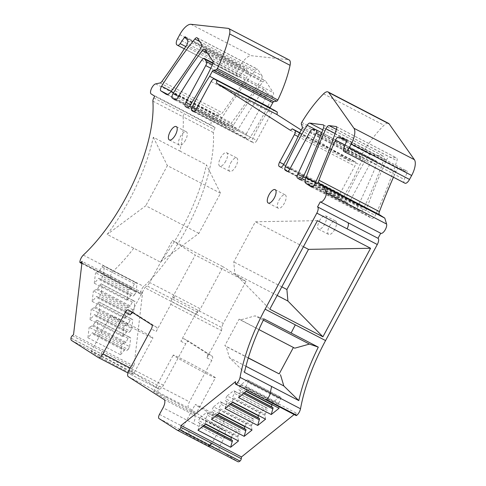 <?xml version="1.0" encoding="UTF-8"?>
<svg xmlns="http://www.w3.org/2000/svg" width="486" height="486" viewBox="0 0 486 486"><rect width="100%" height="100%" fill="white"/><g stroke="black" fill="none" stroke-linecap="round" stroke-linejoin="round"><path stroke-width="0.36" stroke-dasharray="2.43 1.82" d="M196.332 109.046L256.784 140.454L271.607 112.922A3.767 1.537 117.5 0 1 274.596 110.389M256.784 140.454A3.767 1.537 117.5 0 1 253.747 142.969A3.767 1.537 117.5 0 1 253.698 142.939L252.41 142.119A3.767 1.537 117.5 0 1 252.72 138.316A113.068 46.146 117.5 0 1 269.918 107.953M301.223 130.035L350.898 161.735L352.751 160.24L355.357 161.899A3.767 1.537 117.5 0 1 354.871 166.048L340.048 193.574A3.767 1.537 117.5 0 0 339.562 197.723L340.85 198.543A3.767 1.537 117.5 0 0 340.899 198.574A3.767 1.537 117.5 0 0 343.748 196.393A113.068 46.146 117.5 0 0 359.816 164.912L362.489 159.949A1.507 0.614 117.5 0 0 362.811 158.479L361.791 155.417A1.507 0.614 117.5 0 1 362.198 153.801A75.379 30.764 117.5 0 1 383.995 125.254A9.799 3.997 117.5 0 1 388.533 123.365M404.899 183.173L404.206 182.73A3.767 1.537 117.5 0 1 404.273 179.474L407.122 172.457A1.507 0.614 117.5 0 0 407.134 171.139A1.507 0.614 117.5 0 0 407.098 171.127L399.194 168.46A3.767 1.537 117.5 0 0 395.956 171.601A301.514 123.049 117.5 0 0 393.447 177.232M296.065 415.542A1.883 0.772 117.5 0 1 295.84 414.752L296.047 412.991L294.127 414.54M158.995 418.537L219.453 449.945L237.812 461.657M219.453 449.945A3.767 1.537 117.5 0 1 219.933 445.796L223.505 439.162A7.539 3.074 117.5 0 0 224.477 430.869L188.726 408.058A5.656 2.308 117.5 0 1 189.455 401.837L211.775 360.381A3.767 1.537 117.5 0 0 212.261 356.238L188.847 341.293A3.767 1.537 117.5 0 0 188.799 341.269A3.767 1.537 117.5 0 0 185.761 343.784L163.436 385.24A5.656 2.308 117.5 0 1 158.879 389.013A5.656 2.308 117.5 0 1 158.807 388.97L132.016 371.875A5.656 2.308 117.5 0 1 131.42 369.536L131.427 369.488A1.883 0.772 117.5 0 1 132.684 367.143L133.996 366.092L142.568 292.785L141.256 293.842A1.883 0.772 117.5 0 1 140.563 294.048A1.883 0.772 117.5 0 1 140.339 293.252L140.345 293.216A5.656 2.308 117.5 0 1 143.777 286.485A113.445 46.298 117.5 0 0 213.342 132.563A3.767 1.537 117.5 0 1 214.247 129.343L215.17 127.624L211.604 125.352A5.656 2.308 117.5 0 1 211.89 120.036A5.656 2.308 117.5 0 1 216.112 115.279L220.535 114.356A3.767 1.537 117.5 0 0 222.412 112.807A301.514 123.049 117.5 0 0 247.088 76.618A3.767 1.537 117.5 0 0 248.139 72.171L245.965 68.368A1.507 0.614 117.5 0 0 245.849 68.253A1.507 0.614 117.5 0 0 244.835 68.927L240.613 75.051A3.767 1.537 117.5 0 1 238.079 76.733A3.767 1.537 117.5 0 1 238.031 76.709L237.338 76.266A5.656 2.308 117.5 0 1 238.067 70.045L240.218 66.041A15.078 6.154 117.5 0 1 251.432 55.708L288.514 59.76A9.799 3.997 117.5 0 1 289.127 59.942M334.739 229.404A7.539 3.074 117.5 0 1 328.664 234.428A7.539 3.074 117.5 0 1 329.538 226.081A7.539 3.074 117.5 0 1 335.613 221.051A7.539 3.074 117.5 0 1 334.739 229.404M350.455 200.214L370.277 163.399A3.767 1.537 117.5 0 1 373.072 160.817L376.395 161.152A3.767 1.537 117.5 0 1 376.638 161.224A3.767 1.537 117.5 0 1 376.583 164.59A376.741 153.752 117.5 0 1 358.182 205.663A3.767 1.537 117.5 0 0 357.896 209.417L360.472 211.064A3.767 1.537 117.5 0 0 360.521 211.094A3.767 1.537 117.5 0 0 363.777 208.148A226.136 92.285 117.5 0 0 383.976 159.238A3.767 1.537 117.5 0 0 383.861 156.31A3.767 1.537 117.5 0 0 383.642 156.243L370.223 154.493A3.767 1.537 117.5 0 0 367.653 156.65A150.757 61.528 117.5 0 0 345.868 198.088A3.767 1.537 117.5 0 0 345.686 201.629L347.368 202.705A3.767 1.537 117.5 0 0 347.417 202.729A3.767 1.537 117.5 0 0 350.455 200.214L289.996 168.812M386.394 160.161A3.767 1.537 117.5 0 1 389.493 157.008L396.521 157.92A3.767 1.537 117.5 0 1 396.74 157.993A3.767 1.537 117.5 0 1 396.916 160.751A226.136 92.285 117.5 0 1 375.307 215.407A3.767 1.537 117.5 0 1 372.015 218.427A3.767 1.537 117.5 0 1 371.966 218.396L366.578 214.958A7.539 3.074 117.5 0 1 366.487 209.035A301.514 123.049 117.5 0 1 386.394 160.161L335.073 133.504M261.936 75.622A3.767 1.537 117.5 0 1 260.921 80.105A301.514 123.049 117.5 0 1 231.476 122.897A7.539 3.074 117.5 0 1 226.78 125.759A7.539 3.074 117.5 0 1 226.683 125.704L221.294 122.265A3.767 1.537 117.5 0 1 222.059 117.63A226.136 92.285 117.5 0 1 255.308 70.403A3.767 1.537 117.5 0 1 257.513 69.158A3.767 1.537 117.5 0 1 257.768 69.395L261.936 75.622L201.477 44.214M246.378 133.814L266.2 97A3.767 1.537 117.5 0 0 266.905 93.075L265.016 90.086A3.767 1.537 117.5 0 0 264.742 89.831A3.767 1.537 117.5 0 0 262.167 91.587A376.741 153.752 117.5 0 0 238.237 129.136A3.767 1.537 117.5 0 1 235.412 131.269A3.767 1.537 117.5 0 1 235.364 131.238L232.788 129.598A3.767 1.537 117.5 0 1 233.511 125.036A226.136 92.285 117.5 0 1 262.841 81.952A3.767 1.537 117.5 0 1 265.149 80.573A3.767 1.537 117.5 0 1 265.411 80.81L273.363 92.692A3.767 1.537 117.5 0 1 272.895 96.192A150.757 61.528 117.5 0 1 250.326 137.131A3.767 1.537 117.5 0 1 247.629 139.063A3.767 1.537 117.5 0 1 247.581 139.032L245.892 137.957A3.767 1.537 117.5 0 1 246.378 133.814L190.476 104.769M230.662 162.998A7.539 3.074 117.5 0 1 236.743 157.968A7.539 3.074 117.5 0 1 235.868 166.321A7.539 3.074 117.5 0 1 229.793 171.345A7.539 3.074 117.5 0 1 230.662 162.998M290.446 130.327L350.898 161.735M299.777 132.721L352.751 160.24M299.358 133.51L359.816 164.912M215.17 127.624L154.712 96.222M170.847 304.321L221.537 330.65L206.89 357.842A3.767 1.537 117.5 0 0 207.376 353.699L183.957 338.754A3.767 1.537 117.5 0 0 183.908 338.73A3.767 1.537 117.5 0 0 180.871 341.245L195.518 314.047L144.828 287.718L147.088 285.902A6.032 2.46 -62.5 0 0 149.718 282.536L172.378 240.455L195.275 255.065L172.615 297.146A6.032 2.46 -62.5 0 0 171.206 301.284L170.847 304.321L156.206 331.513L151.322 328.979M130.187 314.916L144.828 287.718M133.389 374.238A23.936 0.796 -151.7 0 0 114.362 363.097A23.936 0.796 28.3 0 0 104.053 357.617A23.936 0.796 28.3 0 0 95.772 353.437A23.936 0.796 28.3 0 0 91.24 351.542A23.936 0.796 28.3 0 0 120.577 368.163A23.936 0.796 -151.7 0 0 133.389 374.238L152.944 337.922A23.936 0.796 28.3 0 0 133.917 326.774A23.936 0.796 28.3 0 0 123.608 321.301A23.936 0.796 28.3 0 0 115.322 317.121A23.936 0.796 28.3 0 0 110.796 315.226A23.936 0.796 28.3 0 0 140.132 331.847A23.936 0.796 28.3 0 0 152.944 337.922M133.996 366.092L73.538 334.684M90.044 319.588L122.715 336.561L123.942 326.063L91.271 309.09L95.456 307.097L97.54 303.228L99.023 302.031L100.116 302.729L99.089 311.526L97.589 314.32L96.1 315.517L94.582 314.545L90.044 319.588L91.271 309.09M87.917 337.764L120.589 354.737L121.816 344.24L89.145 327.266L93.33 325.28L95.414 321.41L96.896 320.213L97.99 320.912L96.963 329.708L95.463 332.497L93.974 333.694L92.462 332.728L87.917 337.764L89.145 327.266M142.568 292.785L82.11 261.383M94.29 283.229L126.961 300.202L128.189 289.705L95.517 272.731L99.709 270.738L101.793 266.869L103.275 265.672L104.369 266.371L103.342 275.167L101.835 277.962L100.353 279.158L98.834 278.186L94.29 283.229L95.517 272.731M92.164 301.405L124.835 318.379L126.068 307.881L93.397 290.914L97.583 288.921L99.666 285.051L101.149 283.854L102.242 284.553L101.216 293.35L99.715 296.138L98.227 297.335L96.708 296.369L92.164 301.405L93.397 290.914M120.589 354.737L124.258 350.4L91.587 333.426M124.258 350.4L125.133 349.695L92.462 332.728M125.133 349.695L93.974 333.694M126.646 350.667L128.134 349.47L95.463 332.497M128.134 349.47L129.634 346.676L96.963 329.708M93.33 325.28L126.002 342.247L128.085 338.377L129.568 337.181L130.661 337.879L97.99 320.912M129.568 337.181L96.896 320.213M128.085 338.377L95.414 321.41M121.816 344.24L125.127 342.952L92.455 325.978M122.715 336.561L126.384 332.224L93.713 315.25M126.384 332.224L127.253 331.519L94.582 314.545M127.253 331.519L96.1 315.517M128.772 332.485L130.26 331.288L97.589 314.32M130.26 331.288L131.761 328.5L99.089 311.526M95.456 307.097L128.128 324.071L130.212 320.201L131.694 319.004L132.787 319.703L100.116 302.729M131.694 319.004L99.023 302.031M130.212 320.201L97.54 303.228M123.942 326.063L127.253 324.776L94.582 307.802M124.835 318.379L128.511 314.041L95.839 297.067M128.511 314.041L129.379 313.336L96.708 296.369M129.379 313.336L98.227 297.335M130.898 314.308L132.386 313.112L99.715 296.138M132.386 313.112L133.887 310.317L101.216 293.35M97.583 288.921L130.254 305.888L132.338 302.019L133.82 300.828L134.914 301.527L102.242 284.553M133.82 300.828L101.149 283.854M132.338 302.019L99.666 285.051M126.068 307.881L129.379 306.593L96.708 289.62M126.961 300.202L130.637 295.865L97.965 278.891M130.637 295.865L131.506 295.16L98.834 278.186M131.506 295.16L100.353 279.158M133.024 296.126L134.507 294.929L101.835 277.962M134.507 294.929L136.013 292.141L103.342 275.167M99.709 270.738L132.38 287.712L134.464 283.842L135.946 282.645L137.04 283.344L104.369 266.371M135.946 282.645L103.275 265.672M134.464 283.842L101.793 266.869M128.189 289.705L131.506 288.417L98.834 271.443M152.89 101.155L183.113 116.859A113.445 46.298 117.5 0 1 179.899 151.049L153.333 137.252A113.445 46.298 117.5 0 1 107.175 234.44L160.307 262.039A113.445 46.298 117.5 0 0 206.459 164.851L220.504 193.221L198.895 233.353L160.307 262.039M198.895 233.353L145.764 205.754L107.175 234.44M220.504 193.221L167.372 165.623L145.764 205.754M153.333 137.252L167.372 165.623M317.455 220.662L255.369 221.768L233.76 261.899L234.787 273.442L269.779 309.205M303.422 246.73L255.369 221.768M281.813 286.862L233.76 261.899M277.178 295.464L234.787 273.442M263.953 318.901L255.071 315.851L240.418 319.958L239.118 319.126L224.83 345.661L226.13 346.488L229.483 357.732L244.458 372.361M263.333 320.146L255.071 315.851M258.929 329.575L240.418 319.958M294.765 348.189L239.118 319.126M248.316 357.86L224.83 345.661M248.273 357.994L226.13 346.488M245.934 366.274L229.483 357.732M296.047 412.991L235.595 381.583M246.408 391.279L245.959 386.334L248.042 382.464L248.273 380.471L247.18 379.773L240.631 385.046L273.302 402.013L279.851 396.74L280.944 397.439L280.714 399.431L248.042 382.464M279.079 408.252L278.49 404.474L245.819 387.506M278.49 404.474L278.63 403.301L245.959 386.334M278.63 403.301L280.714 399.431M280.944 397.439L248.273 380.471M279.851 396.74L247.18 379.773M246.153 391.485L239.13 387.834L240.631 385.046M271.941 404.546L273.302 402.013M244.555 392.773L238.893 389.827L239.13 387.834M244.422 392.882L238.893 389.827M243.486 393.636L240.278 391.971L240.412 390.799M238.596 397.578L240.278 391.971M265.544 419.157L264.961 415.378L232.29 398.405L232.423 397.232L234.507 393.362L234.744 391.37L233.645 390.671L227.102 395.944L259.773 412.918L266.316 407.645L267.415 408.343L267.179 410.336L234.507 393.362M232.873 402.183L232.29 398.405M264.961 415.378L265.095 414.206L232.423 397.232M265.095 414.206L267.179 410.336M267.415 408.343L234.744 391.37M266.316 407.645L233.645 390.671M232.624 402.384L225.595 398.739L227.102 395.944M258.406 415.445L259.773 412.918M231.026 403.672L225.364 400.731L225.595 398.739M230.893 403.781L225.364 400.731M229.951 404.54L226.743 402.87L226.883 401.697M225.061 408.477L226.743 402.87M252.015 430.055L251.426 426.277L218.755 409.309L218.894 408.137L220.978 404.267L221.209 402.268L220.115 401.57L213.567 406.849L246.238 423.816L252.787 418.543L253.88 419.242L253.649 421.234L220.978 404.267M219.344 413.082L218.755 409.309M251.426 426.277L251.566 425.104L218.894 408.137M251.566 425.104L253.649 421.234M253.88 419.242L221.209 402.268M252.787 418.543L220.115 401.57M219.089 413.288L212.066 409.637L213.567 406.849M244.877 426.35L246.238 423.816M217.491 414.576L211.829 411.63L212.066 409.637M217.357 414.686L211.829 411.63M216.416 415.439L213.208 413.774L213.348 412.602M211.525 419.382L213.208 413.774M238.48 440.96L237.897 437.181L205.226 420.208L205.359 419.035L207.443 415.166L207.674 413.173L206.58 412.474L200.032 417.747L232.703 434.721L239.252 429.448L240.345 430.146L240.114 432.139L207.443 415.166M205.809 423.986L205.226 420.208M237.897 437.181L238.031 436.009L205.359 419.035M238.031 436.009L240.114 432.139M240.345 430.146L207.674 413.173M239.252 429.448L206.58 412.474M205.554 424.187L198.531 420.542L200.032 417.747M231.342 437.248L232.703 434.721M203.962 425.475L198.3 422.534L198.531 420.542M203.822 425.584L198.3 422.534M202.887 426.344L199.679 424.673L199.813 423.5M197.996 430.28L199.679 424.673M210.383 446.288A16.585 0.553 28.3 0 1 201.502 442.078A16.585 0.553 -151.7 0 1 181.181 430.56A16.585 0.553 -151.7 0 1 184.315 431.872A16.585 0.553 -151.7 0 1 190.056 434.77A16.585 0.553 28.3 0 1 197.195 438.566A16.585 0.553 28.3 0 1 210.383 446.288L224.398 420.25A16.585 0.553 28.3 0 0 211.216 412.529A16.585 0.553 28.3 0 0 204.071 408.738A16.585 0.553 28.3 0 0 198.331 405.834A16.585 0.553 28.3 0 0 195.196 404.528A16.585 0.553 28.3 0 0 215.523 416.04A16.585 0.553 28.3 0 0 224.398 420.25M166.498 397.463A23.936 0.796 28.3 0 0 158.217 393.277A23.936 0.796 28.3 0 0 153.685 391.388A23.936 0.796 28.3 0 0 183.022 408.003A23.936 0.796 -151.7 0 0 195.834 414.078A23.936 0.796 -151.7 0 0 176.807 402.937A23.936 0.796 -151.7 0 0 166.498 397.463M215.389 377.762A23.936 0.796 -151.7 0 0 196.362 366.62A23.936 0.796 -151.7 0 0 186.053 361.147A23.936 0.796 28.3 0 0 177.773 356.961A23.936 0.796 28.3 0 0 173.241 355.072A23.936 0.796 28.3 0 0 202.577 371.687A23.936 0.796 -151.7 0 0 215.389 377.762L195.834 414.078M172.615 297.146L223.299 323.476L245.959 281.394L195.275 255.065M195.518 314.047L197.772 312.231A6.032 2.46 -62.5 0 0 200.402 308.865L223.062 266.784L172.378 240.455M151.802 324.83L156.692 327.37A3.767 1.537 117.5 0 1 156.206 331.513M156.692 327.37L133.273 312.425L128.389 309.892M132.399 312.449A3.767 1.537 117.5 0 1 133.225 312.401A3.767 1.537 117.5 0 1 133.273 312.425M185.488 140.15A7.539 3.074 117.5 0 1 179.407 145.174A7.539 3.074 117.5 0 1 180.282 136.827A7.539 3.074 117.5 0 1 186.357 131.797A7.539 3.074 117.5 0 1 185.488 140.15M279.152 199.91A7.539 3.074 117.5 0 1 285.233 194.88A7.539 3.074 117.5 0 1 284.359 203.233A7.539 3.074 117.5 0 1 278.284 208.257A7.539 3.074 117.5 0 1 279.152 199.91M179.899 151.049L206.459 164.851M225.79 161.085A7.539 3.074 117.5 0 1 219.715 166.115A7.539 3.074 117.5 0 1 220.589 157.762A7.539 3.074 117.5 0 1 226.664 152.738A7.539 3.074 117.5 0 1 225.79 161.085M319.46 220.844A7.539 3.074 117.5 0 1 325.535 215.82A7.539 3.074 117.5 0 1 324.66 224.168A7.539 3.074 117.5 0 1 318.585 229.198A7.539 3.074 117.5 0 1 319.46 220.844M129.634 346.676L130.661 337.879M125.127 342.952L126.002 342.247M131.761 328.5L132.787 319.703M127.253 324.776L128.128 324.071M133.887 310.317L134.914 301.527M129.379 306.593L130.254 305.888M136.013 292.141L137.04 283.344M131.506 288.417L132.38 287.712M221.537 330.65L221.889 327.613A6.032 2.46 -62.5 0 1 223.299 323.476M245.959 281.394L223.062 266.784M211.149 81.52L271.607 112.922M193.343 111.586L253.698 142.939M193.72 111.628L252.41 142.119M299.649 132.964L355.357 161.899M298.033 136.523L354.871 166.048M283.696 164.304L340.048 193.574M280.872 167.233L339.562 197.723M280.495 167.19L340.85 198.543M283.289 164.991L343.748 196.393M302.031 128.541L362.489 159.949M302.359 127.071L362.811 158.479M301.332 124.009L361.791 155.417M301.739 122.393L362.198 153.801M323.542 93.853L383.995 125.254M343.748 151.328L404.206 182.73M343.815 148.066L404.273 179.474M346.67 141.049L407.122 172.457M346.706 139.755L407.098 171.127M346.627 141.153L399.194 168.46M345.011 145.132L395.956 171.601M151.152 93.944L211.604 125.352M155.654 83.878L216.112 115.279M160.076 82.954L220.535 114.356M161.953 81.399L222.412 112.807M186.63 45.21L247.088 76.618M187.687 40.763L248.139 72.171M185.506 36.966L245.965 68.368M186.442 38.594L244.835 68.927M185.767 46.559L240.613 75.051M238.079 76.733L184.328 48.813L238.031 76.709M176.88 44.858L237.338 76.266M177.609 38.637L238.067 70.045M179.765 34.64L240.218 66.041M190.98 24.3L251.432 55.708M228.062 28.358L288.514 59.76M196.338 109.028L252.72 138.316M309.819 131.998L370.277 163.399M312.62 129.41L373.072 160.817M315.943 129.744L376.395 161.152M320.711 135.57L376.583 164.59M303.149 177.08L358.182 205.663M300.7 179.711L357.896 209.417M300.117 179.711L360.472 211.064M303.319 176.74L363.777 208.148M323.524 127.836L383.976 159.238M323.585 125.048L383.642 156.243M322.801 129.859L370.223 154.493M315.845 129.738L367.653 156.65M289.887 169.007L345.868 198.088M287.457 171.382L345.686 201.629M287.007 171.345L347.368 202.705M336.427 129.44L389.493 157.008M315.517 182.554L366.487 209.035M312.541 186.891L366.578 214.958M311.611 187.043L371.966 218.396M314.849 184L375.307 215.407M336.458 129.343L396.916 160.751M336.464 126.725L396.521 157.92M187.669 107.716L245.892 137.957M187.219 107.679L247.581 139.032M189.868 105.723L250.326 137.131M266.905 93.075L272.895 96.192M212.911 61.291L273.363 92.692M204.952 49.402L265.411 80.81M207.492 53.199L262.841 81.952M178.538 96.477L233.511 125.036M175.592 99.885L232.788 129.598M175.009 99.885L235.364 131.238M177.779 97.729L238.237 129.136M201.708 60.185L262.167 91.587M213.026 63.077L265.016 90.086M210.803 68.216L266.2 97M197.316 37.993L257.768 69.395M199.655 41.492L255.308 70.403M171.224 91.222L222.059 117.63M167.627 94.387L221.294 122.265M166.425 94.399L226.683 125.704M171.023 91.49L231.476 122.897M200.469 48.703L260.921 80.105M163.436 385.24L130.297 368.024M180.871 341.245L185.761 343.784M133.207 369.536A5.656 2.308 117.5 0 1 128.65 373.309L158.807 388.97M158.879 389.013L128.65 373.309A5.656 2.308 117.5 0 1 128.577 373.266M70.962 338.135L101.191 353.832A5.656 2.308 117.5 0 0 101.787 356.171L71.557 340.467M72.232 335.741L102.455 351.439A1.883 0.772 117.5 0 0 101.197 353.784L70.968 338.086M81.855 263.552L110.334 278.344A1.883 0.772 117.5 0 0 111.027 278.138L81.921 263.017M79.88 261.851L140.339 293.252M140.563 294.048L110.334 278.344A1.883 0.772 117.5 0 1 110.109 277.549M83.319 255.083L113.548 270.781A5.656 2.308 117.5 0 0 110.115 277.512L79.886 261.808M133.741 248.243A113.445 46.298 117.5 0 1 113.548 270.781L143.777 286.485M153.789 97.941L214.247 129.343M213.342 132.563L183.113 116.859A3.767 1.537 117.5 0 1 184.018 113.645M235.388 383.345L295.84 414.752M265.836 399.838A1.883 0.772 117.5 0 1 265.617 399.049M159.481 414.388L219.933 445.796M189.224 434.241A3.767 1.537 117.5 0 1 189.71 430.092M164.019 399.462L194.248 415.166A7.539 3.074 117.5 0 1 193.276 423.458L163.053 407.76M193.276 423.458L223.505 439.162M128.997 370.435L159.226 386.139A5.656 2.308 117.5 0 0 158.497 392.36L128.268 376.656M206.89 357.842L211.775 360.381M159.226 386.139L189.455 401.837M197.96 310.311A6.032 2.46 -62.5 0 0 196.544 314.448L171.206 301.284M197.772 312.231L172.433 299.066A6.032 2.46 -62.5 0 0 175.063 295.701L149.718 282.536M175.063 295.701L200.402 308.865M172.433 299.066L147.088 285.902M194.248 415.166L224.477 430.869M158.497 392.36L188.726 408.058M207.376 353.699L212.261 356.238M183.957 338.754L188.847 341.293M101.787 356.171L132.016 371.875M101.191 353.832L131.42 369.536M101.197 353.784L131.427 369.488M102.455 351.439L132.684 367.143M111.027 278.138L141.256 293.842M110.115 277.512L140.345 293.216M196.544 314.448L221.889 327.613M193.288 111.561L253.747 142.969M280.446 167.166L340.899 198.574M346.676 139.731L407.134 171.139M185.391 36.845L245.849 68.253M321.768 132.714L376.638 161.224M300.062 179.686L360.521 211.094M323.403 124.908L383.861 156.31M286.959 171.327L347.417 202.729M311.556 187.019L372.015 218.427M336.282 126.585L396.74 157.993M187.171 107.655L247.629 139.063M204.697 49.165L265.149 80.573M174.954 99.861L235.412 131.269M213.044 62.973L264.742 89.831M197.055 37.756L257.513 69.158M166.321 94.351L226.78 125.759M91.24 351.542L110.796 315.226M181.181 430.56L195.196 404.528M153.685 391.388L173.241 355.072M128.34 309.861L133.225 312.401M169.335 139.944L179.407 145.174M176.284 126.567L186.357 131.797M275.155 189.649L285.233 194.88M268.205 203.026L278.284 208.257M183.908 338.73L188.799 341.269M219.715 166.115L229.793 171.345M226.664 152.738L236.743 157.968M325.535 215.82L335.613 221.051M318.585 229.198L328.664 234.428"/><path stroke-width="0.73" d="M132.399 312.449A3.767 1.537 117.5 0 0 130.187 314.916L125.303 312.377L102.977 353.832A5.656 2.308 117.5 0 1 98.421 357.605A5.656 2.308 117.5 0 1 98.348 357.562L71.557 340.467A5.656 2.308 117.5 0 1 70.962 338.135L70.968 338.086A1.883 0.772 117.5 0 1 72.232 335.741L73.538 334.684L82.11 261.383L80.804 262.434A1.883 0.772 117.5 0 1 80.105 262.64A1.883 0.772 117.5 0 1 79.88 261.851L79.886 261.808A5.656 2.308 117.5 0 1 83.319 255.083A113.445 46.298 117.5 0 0 152.89 101.155A3.767 1.537 117.5 0 1 153.789 97.941L154.712 96.222L151.152 93.944A5.656 2.308 117.5 0 1 151.432 88.634A5.656 2.308 117.5 0 1 155.654 83.878L160.076 82.954A3.767 1.537 117.5 0 0 161.953 81.399A301.514 123.049 117.5 0 0 186.63 45.21A3.767 1.537 117.5 0 0 187.687 40.763L185.506 36.966A1.507 0.614 117.5 0 0 185.391 36.845A1.507 0.614 117.5 0 0 184.376 37.519L180.154 43.643A3.767 1.537 117.5 0 1 177.621 45.332A3.767 1.537 117.5 0 1 177.572 45.301L176.88 44.858A5.656 2.308 117.5 0 1 177.609 38.637L179.765 34.64A15.078 6.154 117.5 0 1 190.98 24.3L228.062 28.358A9.799 3.997 117.5 0 1 228.669 28.534A9.799 3.997 117.5 0 1 229.617 33.923A75.379 30.764 117.5 0 1 217.388 68.575A1.507 0.614 117.5 0 1 216.294 69.753L213.336 70.276A1.507 0.614 117.5 0 0 212.315 71.302L209.642 76.272A113.068 46.146 117.5 0 0 192.262 106.908A3.767 1.537 117.5 0 0 191.952 110.711L193.24 111.531A3.767 1.537 117.5 0 0 193.288 111.561A3.767 1.537 117.5 0 0 196.332 109.046L211.149 81.52A3.767 1.537 117.5 0 1 214.192 79.005A3.767 1.537 117.5 0 1 214.241 79.03L277.299 112.096L277.008 114.587L301.223 130.035M274.596 110.389A3.767 1.537 117.5 0 1 274.645 110.407A3.767 1.537 117.5 0 1 274.693 110.437L277.299 112.096M216.841 80.694L216.549 83.179L290.446 130.327L292.293 128.833L294.899 130.497A3.767 1.537 117.5 0 1 294.413 134.64L279.59 162.172A3.767 1.537 117.5 0 0 279.104 166.315L280.398 167.141A3.767 1.537 117.5 0 0 280.446 167.166A3.767 1.537 117.5 0 0 283.289 164.991A113.068 46.146 117.5 0 0 299.358 133.51L302.031 128.541A1.507 0.614 117.5 0 0 302.359 127.071L301.332 124.009A1.507 0.614 117.5 0 1 301.739 122.393A75.379 30.764 117.5 0 1 323.542 93.853A9.799 3.997 117.5 0 1 328.074 91.957L388.533 123.365A9.799 3.997 117.5 0 1 389.165 123.93L414.382 159.663A15.078 6.154 117.5 0 1 411.66 175.489L409.528 179.443A5.656 2.308 117.5 0 1 404.972 183.216A5.656 2.308 117.5 0 1 404.899 183.173L344.592 151.845M328.074 91.957A9.799 3.997 117.5 0 1 328.706 92.528L353.93 128.255A15.078 6.154 117.5 0 1 351.202 144.081L349.076 148.042A5.656 2.308 117.5 0 1 344.513 151.808A5.656 2.308 117.5 0 1 344.44 151.772L343.748 151.328A3.767 1.537 117.5 0 1 343.815 148.066L346.67 141.049A1.507 0.614 117.5 0 0 346.676 139.731A1.507 0.614 117.5 0 0 346.64 139.719L338.736 137.052A3.767 1.537 117.5 0 0 335.498 140.193A301.514 123.049 117.5 0 0 318.956 180.221A3.767 1.537 117.5 0 0 318.968 183.283L379.42 214.684A3.767 1.537 117.5 0 1 379.408 211.629A301.514 123.049 117.5 0 1 393.447 177.232M379.42 214.684L384.784 218.111L386.601 224.058A5.656 2.308 117.5 0 1 384.906 230.309A5.656 2.308 117.5 0 1 380.805 233.298A5.656 2.308 117.5 0 1 380.732 233.256L378.017 238.298A5.656 2.308 117.5 0 1 377.288 244.519L325.571 340.565A113.445 46.298 117.5 0 0 300.506 408.762A5.656 2.308 117.5 0 1 296.794 415.311L296.764 415.336A1.883 0.772 117.5 0 1 296.065 415.542L265.836 399.838A1.883 0.772 117.5 0 0 266.535 399.632L296.794 415.311M236.305 383.934A1.883 0.772 117.5 0 1 235.607 384.14A1.883 0.772 117.5 0 1 235.388 383.345L235.595 381.583L181.023 425.542L241.481 456.949L294.127 414.54M241.481 456.949L241.275 458.705A1.883 0.772 117.5 0 1 240.011 461.05L239.975 461.08A5.656 2.308 117.5 0 1 237.885 461.7A5.656 2.308 117.5 0 1 237.812 461.657L207.735 446.033M228.669 28.534L289.127 59.942A9.799 3.997 117.5 0 1 290.075 65.331A75.379 30.764 117.5 0 1 277.846 99.982A1.507 0.614 117.5 0 1 276.747 101.161L273.794 101.677A1.507 0.614 117.5 0 0 272.774 102.71L270.101 107.673A113.068 46.146 117.5 0 0 269.918 107.953M216.549 83.179L277.008 114.587M292.293 128.833L299.777 132.721M318.968 183.283L324.326 186.703L384.784 218.111M378.017 238.298L317.558 206.89L320.274 201.854A5.656 2.308 117.5 0 0 320.347 201.89A5.656 2.308 117.5 0 0 324.448 198.902A5.656 2.308 117.5 0 0 326.142 192.656L324.326 186.703M320.42 201.927L380.732 233.256M209.642 76.272L270.101 107.673M297.724 174.261A3.767 1.537 117.5 0 0 297.438 178.016L300.014 179.656A3.767 1.537 117.5 0 0 300.062 179.686A3.767 1.537 117.5 0 0 303.319 176.74A226.136 92.285 117.5 0 0 323.524 127.836A3.767 1.537 117.5 0 0 323.403 124.908A3.767 1.537 117.5 0 0 323.184 124.835L309.77 123.086A3.767 1.537 117.5 0 0 307.195 125.242A150.757 61.528 117.5 0 0 285.41 166.686A3.767 1.537 117.5 0 0 285.227 170.221L286.91 171.297A3.767 1.537 117.5 0 0 286.959 171.327A3.767 1.537 117.5 0 0 289.996 168.812L309.819 131.998A3.767 1.537 117.5 0 1 312.62 129.41L315.943 129.744A3.767 1.537 117.5 0 1 316.179 129.817A3.767 1.537 117.5 0 1 316.131 133.188A376.741 153.752 117.5 0 1 297.724 174.261L303.149 177.08M311.508 186.995L306.125 183.556A7.539 3.074 117.5 0 1 306.028 177.627A301.514 123.049 117.5 0 1 325.936 128.754A3.767 1.537 117.5 0 1 329.04 125.601L336.063 126.518A3.767 1.537 117.5 0 1 336.282 126.585A3.767 1.537 117.5 0 1 336.458 129.343A226.136 92.285 117.5 0 1 314.849 184A3.767 1.537 117.5 0 1 311.556 187.019A3.767 1.537 117.5 0 1 311.508 186.995L311.611 187.043M205.742 65.592A3.767 1.537 117.5 0 0 206.447 61.673L204.557 58.678A3.767 1.537 117.5 0 0 204.29 58.423A3.767 1.537 117.5 0 0 201.708 60.185A376.741 153.752 117.5 0 0 177.779 97.729A3.767 1.537 117.5 0 1 174.954 99.861A3.767 1.537 117.5 0 1 174.905 99.837L172.33 98.19A3.767 1.537 117.5 0 1 173.059 93.628A226.136 92.285 117.5 0 1 202.383 50.544A3.767 1.537 117.5 0 1 204.697 49.165A3.767 1.537 117.5 0 1 204.952 49.402L212.911 61.291A3.767 1.537 117.5 0 1 212.437 64.784A150.757 61.528 117.5 0 1 189.868 105.723A3.767 1.537 117.5 0 1 187.171 107.655A3.767 1.537 117.5 0 1 187.122 107.631L185.439 106.556A3.767 1.537 117.5 0 1 185.919 102.406L205.742 65.592L210.803 68.216M194.856 38.995A226.136 92.285 117.5 0 0 161.601 86.229A3.767 1.537 117.5 0 0 160.836 90.858L166.224 94.296A7.539 3.074 117.5 0 0 166.321 94.351A7.539 3.074 117.5 0 0 171.023 91.49A301.514 123.049 117.5 0 0 200.469 48.703A3.767 1.537 117.5 0 0 201.477 44.214L197.316 37.993A3.767 1.537 117.5 0 0 197.055 37.756A3.767 1.537 117.5 0 0 194.856 38.995L199.655 41.492M317.558 206.89A5.656 2.308 117.5 0 1 316.829 213.111L265.113 309.163A113.445 46.298 117.5 0 0 240.048 377.355A5.656 2.308 117.5 0 1 236.336 383.91M296.345 323.008L269.779 309.205L317.455 220.662L370.581 248.261L322.911 336.804L296.345 323.008M281.813 286.862L286.892 289.498L287.912 301.041L322.911 336.804M303.422 246.73L308.501 249.367L286.892 289.498M240.048 377.355L270.277 393.059A113.445 46.298 117.5 0 1 271.631 386.479L244.458 372.361A113.445 46.298 117.5 0 1 263.953 318.901L318.3 347.132L309.424 344.088L294.765 348.189L258.929 329.575M309.424 344.088L263.333 320.146M293.398 347.478L279.177 373.892L248.316 357.86M279.177 373.892L248.273 357.994M280.483 374.724L283.83 385.963L245.934 366.274M257.732 425.45L225.061 408.477L232.873 402.183L265.544 419.157L257.732 425.45L259.554 418.671L258.036 417.705L258.406 415.445M271.267 414.546L238.596 397.578L246.408 391.279L279.079 408.252L271.267 414.546L273.083 407.772L271.565 406.8L271.941 404.546M230.668 447.254L197.996 430.28L205.809 423.986L238.48 440.96L230.668 447.254L232.484 440.474L230.972 439.508L231.342 437.248M244.197 436.349L211.525 419.382L219.344 413.082L252.015 430.055L244.197 436.349L246.019 429.569L244.501 428.603L244.877 426.35M271.802 404.808L246.153 391.485M271.565 406.8L244.555 392.773M273.083 407.772L244.422 392.882M272.95 408.945L243.486 393.636M258.266 415.706L232.624 402.384M258.036 417.705L231.026 403.672M259.554 418.671L230.893 403.781M259.415 419.843L229.951 404.54M244.737 426.611L219.089 413.288M244.501 428.603L217.491 414.576M246.019 429.569L217.357 414.686M245.88 430.748L216.416 415.439M231.202 437.509L205.554 424.187M230.972 439.508L203.962 425.475M232.484 440.474L203.822 425.584M232.351 441.646L202.887 426.344M181.023 425.542L180.816 427.303A1.883 0.772 117.5 0 1 179.559 429.648L179.522 429.679A5.656 2.308 117.5 0 1 177.426 430.292A5.656 2.308 117.5 0 1 177.354 430.25L158.995 418.537A3.767 1.537 117.5 0 1 159.481 414.388L163.053 407.76A7.539 3.074 117.5 0 0 164.019 399.462L128.268 376.656A5.656 2.308 117.5 0 1 128.997 370.435L151.322 328.979A3.767 1.537 117.5 0 0 151.802 324.83L128.389 309.892A3.767 1.537 117.5 0 0 128.34 309.861A3.767 1.537 117.5 0 0 125.303 312.377M175.41 134.914A7.539 3.074 117.5 0 1 169.335 139.944A7.539 3.074 117.5 0 1 170.209 131.591A7.539 3.074 117.5 0 1 176.284 126.567A7.539 3.074 117.5 0 1 175.41 134.914M269.08 194.673A7.539 3.074 117.5 0 1 275.155 189.649A7.539 3.074 117.5 0 1 274.28 197.996A7.539 3.074 117.5 0 1 268.205 203.026A7.539 3.074 117.5 0 1 269.08 194.673M271.631 386.479L298.805 400.592A113.445 46.298 117.5 0 1 318.3 347.132M370.581 248.261L308.501 249.367M277.178 295.464L287.912 301.041M283.83 385.963L298.805 400.592M214.241 79.03L274.693 110.437M191.952 110.711L193.72 111.628M294.899 130.497L299.649 132.964M294.413 134.64L298.033 136.523M279.59 162.172L283.696 164.304M279.104 166.315L280.872 167.233M328.706 92.528L389.165 123.93M353.93 128.255L414.382 159.663M351.202 144.081L411.66 175.489M349.076 148.042L409.528 179.443M338.736 137.052L346.627 141.153M335.498 140.193L345.011 145.132M318.956 180.221L379.408 211.629M326.142 192.656L386.601 224.058M184.376 37.519L186.442 38.594M180.154 43.643L185.767 46.559M177.676 45.356L184.328 48.807L177.621 45.332M229.617 33.923L290.075 65.331M217.388 68.575L277.846 99.982M216.294 69.753L276.747 101.161M213.336 70.276L273.794 101.677M212.315 71.302L272.774 102.71M192.262 106.908L196.338 109.028M316.131 133.188L320.711 135.57M297.438 178.016L300.7 179.711M323.184 124.835L323.585 125.048M309.77 123.086L322.801 129.859M307.195 125.242L315.845 129.738M285.41 166.686L289.887 169.007M285.227 170.221L287.457 171.382M325.936 128.754L335.073 133.504M329.04 125.601L336.427 129.44M306.028 177.627L315.517 182.554M306.125 183.556L312.541 186.891M336.063 126.518L336.464 126.725M185.439 106.556L187.669 107.716M185.919 102.406L190.476 104.769M202.383 50.544L207.492 53.199M173.059 93.628L178.538 96.477M172.33 98.19L175.592 99.885M204.557 58.678L213.026 63.077M206.447 61.673L212.443 64.784M161.601 86.229L171.224 91.222M160.836 90.858L167.627 94.387M316.829 213.111L377.288 244.519M347.788 222.594A5.656 2.308 117.5 0 1 347.059 228.815M130.297 368.024L102.977 353.832M98.5 357.641L127.958 372.944L98.421 357.605M81.921 263.017L80.804 262.434M291.126 333.013A113.445 46.298 117.5 0 1 295.342 324.867L325.571 340.565M295.342 324.867L265.113 309.163M300.506 408.762L270.277 393.059A5.656 2.308 117.5 0 1 266.565 399.613M179.559 429.648L209.782 445.352A1.883 0.772 117.5 0 0 211.046 443.007L180.816 427.303M177.426 430.292L207.656 445.996A5.656 2.308 117.5 0 0 209.752 445.376L179.522 429.679M177.505 430.329L207.583 445.954A5.656 2.308 117.5 0 0 207.656 445.996L237.885 461.7M266.535 399.632L296.764 415.336M211.046 443.007L241.275 458.705M209.782 445.352L240.011 461.05M209.752 445.376L239.975 461.08M214.192 79.005L274.645 110.407M344.513 151.808L404.972 183.216M320.347 201.89L380.805 233.298M316.179 129.817L321.768 132.714M204.29 58.423L213.044 62.973M80.105 262.64L81.855 263.552M235.607 384.14L265.836 399.838"/></g></svg>
